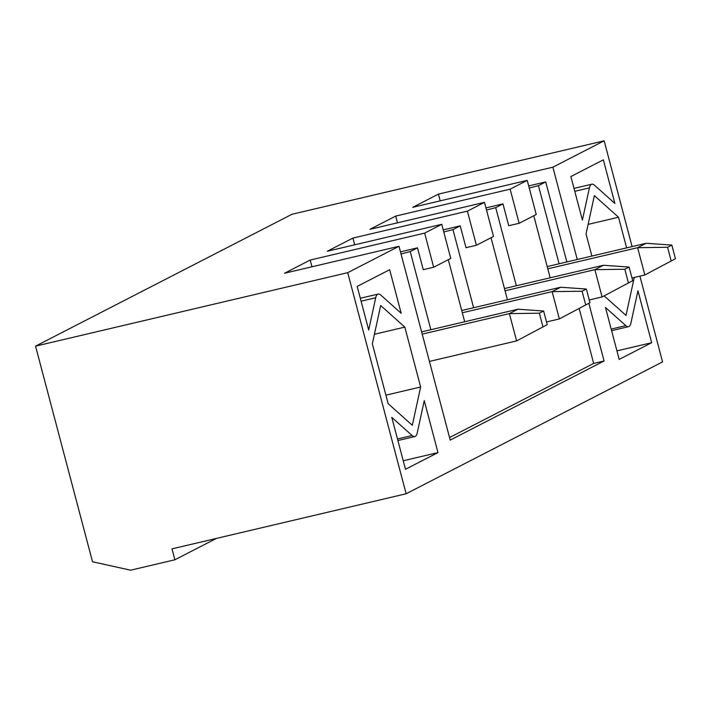 <?xml version="1.0" encoding="UTF-8"?>
<svg xmlns="http://www.w3.org/2000/svg" width="711" height="711" viewBox="0 0 711 711"><rect width="100%" height="100%" fill="white"/><g stroke="black" fill="none" stroke-linecap="round" stroke-linejoin="round"><path stroke-width="1.07" d="M675.45 258.733L644.824 274.979L675.45 258.733L671.842 245.082L667.567 247.286L671.175 260.928M547.203 266.572L646.166 243.286L671.842 245.082M547.799 268.82L637.616 247.677L644.824 274.979L631.99 277.992M667.567 247.286L637.616 247.677L646.166 243.286M632.71 280.712L602.093 296.949L632.71 280.712L629.102 267.06L624.827 269.256L628.435 282.907M504.463 288.55L603.426 265.265L629.102 267.06M505.059 290.799L594.876 269.656L602.093 296.949L589.25 299.971M624.827 269.256L594.876 269.656L603.426 265.265M589.97 302.682L559.353 318.928L589.97 302.682L586.362 289.039L582.087 291.234L585.695 304.886M461.723 310.529L560.686 287.235L586.362 289.039M462.319 312.769L552.136 291.634L559.353 318.928L546.51 321.95M582.087 291.234L552.136 291.634L560.686 287.235M547.23 324.66L516.613 340.907L547.23 324.66L543.622 311.018L539.356 313.213L542.955 326.864M421.623 331.886L517.946 309.214L543.622 311.018M422.218 334.126L509.396 313.613L516.613 340.907L429.426 361.428M539.356 313.213L509.396 313.613L517.946 309.214M216.482 538.396L174.888 559.779L130.664 570.186L92.519 561.77L35.55 346.141L347.723 272.668L406.132 493.763L662.572 361.899L639.909 276.135M632.106 246.593L604.154 140.814L291.99 214.278L35.55 346.141M412.113 435.523A16.993 5.617 76.8 0 0 414.815 436.563A16.993 5.617 76.8 0 0 417.241 432.892L424.254 400.64L437.976 452.587L405.492 469.287L391.77 417.348L412.113 435.523L397.485 438.971M614.873 203.417L594.538 185.233A16.993 5.617 76.8 0 0 591.828 184.193A16.993 5.617 76.8 0 0 589.41 187.873L582.389 220.117L570.871 176.532L603.355 159.824L614.873 203.417M626.622 247.881L618.526 217.228L594.369 195.641L586.042 233.928L591.89 256.058M604.172 295.883L626.018 315.4L634.265 277.459M588.832 303.295L604.074 360.975L450.214 440.091L399.004 246.299L347.723 272.668M604.154 140.814L552.874 167.183L577.261 259.497M611.184 329.086L625.804 325.638L605.47 307.463L619.192 359.402L651.676 342.702L637.954 290.755L630.933 323.007A16.993 5.617 76.8 0 1 628.515 326.678L611.602 330.659M625.804 325.638A16.993 5.617 76.8 0 0 628.515 326.678M420.645 386.997L404.826 327.113L380.669 305.517L372.342 343.813L388.162 403.697L412.318 425.285L420.645 386.997L385.913 395.165M401.173 313.302L380.838 295.118A16.993 5.617 76.8 0 0 378.128 294.078A16.993 5.617 76.8 0 0 375.71 297.758L368.698 330.002L357.18 286.409L389.655 269.709L401.173 313.302M403.244 460.764L437.976 452.587M406.132 493.763L172.009 548.865L174.888 559.779M311.969 266.785L310.192 260.048L284.542 273.237L399.004 246.299M310.192 260.048L424.654 233.11L441.744 224.321L450.765 258.44L433.666 267.229L424.654 233.11M354.709 244.806L352.932 238.078L327.282 251.259L441.744 224.321M352.932 238.078L467.394 211.14L484.484 202.351L493.505 236.461L476.406 245.259L467.394 211.14M397.449 222.827L395.671 216.1L370.022 229.289L484.484 202.351M395.671 216.1L510.134 189.162L527.224 180.372L536.245 214.491L519.146 223.281L510.134 189.162M440.189 200.858L438.411 194.121L412.762 207.31L527.224 180.372M438.411 194.121L552.874 167.183M485.951 207.896L502.97 203.888L508.738 225.725L519.146 223.281M486.52 210.021L495.709 207.63L502.97 203.888M430.866 329.708L410.229 251.578L417.49 247.846L423.258 269.682L433.666 267.229M579.154 308.494L593.667 363.428L449.539 437.541M559.086 263.781L538.44 185.651L545.71 181.918L566.854 261.95M550.172 277.797L533.774 215.753M516.346 285.751L495.709 207.63M507.432 299.775L491.034 237.732M476.406 245.259L465.998 247.704L460.23 225.867L452.969 229.609L473.606 307.73M464.692 321.745L448.294 259.711M443.211 229.875L460.23 225.867M443.78 231.999L452.969 229.609M528.691 185.918L545.71 181.918M593.667 363.428L604.074 360.975M529.251 188.042L538.44 185.651M588.121 224.383L618.526 217.228M401.04 253.978L410.229 251.578M400.471 251.854L417.49 247.846M616.944 350.879L651.676 342.702M374.421 334.268L404.826 327.113M361.081 301.197L375.71 297.758M574.781 191.312L589.41 187.873M414.815 436.563L397.902 440.544M378.128 294.078L360.308 298.273M591.828 184.193L574.008 188.388"/></g></svg>
